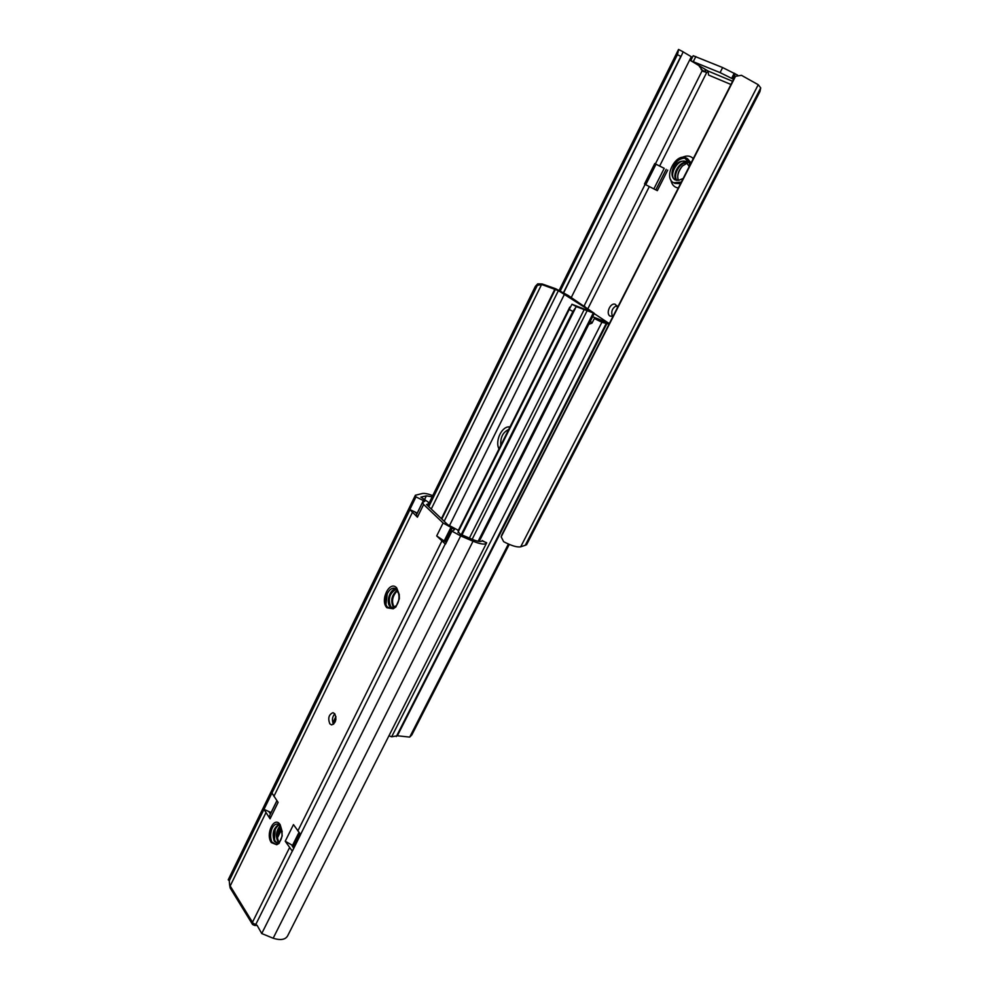<?xml version="1.0" encoding="UTF-8"?>
<svg xmlns="http://www.w3.org/2000/svg" width="989" height="989" viewBox="0 0 989 989"><rect width="100%" height="100%" fill="white"/><g stroke="black" fill="none" stroke-linecap="round" stroke-linejoin="round"><path stroke-width="1.48" d="M690.235 164.57L686.193 158.017C675.846 152.257 662.914 177.921 673.657 182.718L681.31 182.1M617.569 307.381L615.319 304.34C610.522 302.139 605.429 313.488 610.028 316.097L613.007 316.356M657.586 165.027L664.212 168.353L653.84 188.911L645.743 184.708L656.028 164.223L657.586 165.027M645.78 184.622L644.519 183.966L654.767 163.556L664.212 168.353M687.615 162.901L682.558 165.905C678.17 170.8 676.797 175.609 678.429 180.332C676.847 176.66 677.984 172.086 681.878 166.609M689.209 166.585L685.736 161.38C679.146 160.169 674.585 163.828 672.05 172.37C671.778 176.03 672.792 178.539 675.104 179.887L678.911 180.233L683.164 178.465M687.145 162.381C679.245 160.651 671.259 175.758 676.575 180.357M687.454 162.703C679.826 161.615 672.409 175.548 677.032 180.406M686.143 161.603C677.601 157.585 667.785 176.586 675.314 179.986M612.5 316.505C610.757 311.622 612.191 307.962 616.802 305.527M672.05 172.37C673.509 163.494 677.749 158.747 684.759 158.129L689.506 163.346L689.642 165.719M708.656 71.591L706.776 72.345L703.241 71.48L698.988 65.793M660.615 166.498L664.175 168.303M760.714 87.91L525.258 545.285L526.593 544.667L759.96 91.557L760.714 87.91L758.242 84.708L520.709 546.806L525.258 545.285M678.491 49.524L559.156 290.407M683.127 51.885L692.387 57.35M730.982 84.498L708.557 75.053L708.062 71.023L690.73 60.675L693.19 55.73L722.625 67.549L737.559 75.09M758.242 84.708L741.441 75.312L735.519 76.314L734.159 78.23L501.806 534.913L501.176 536.854L503.648 541.688C511.461 545.767 517.148 547.473 520.709 546.806M735.519 76.314L501.176 536.854M704.922 69.205L705.837 72.209L701.102 69.502M677.984 52.516L678.553 49.45L683.139 51.811L681.606 55.285L680.791 56.398L677.416 54.655L677.984 52.516L559.898 290.778M683.139 51.811L678.541 49.45M677.416 54.655L560.269 290.964M680.791 56.398L563.483 292.657M681.606 55.285L563.681 292.769M690.73 60.675L720.079 72.605L733.603 79.33M732.762 78.836L735.334 73.792M656.028 164.223L654.767 163.556M667.711 170.108L657.339 190.642L653.84 188.911M685.909 158.549L684.759 158.129M608.779 323.267L594.204 313.6M608.816 323.168L592.671 316.74M609.039 324.169L601.893 322.266L594.352 318.495L609.372 323.514M594.352 318.495L592.015 323.119L589.308 324.145M388.961 735.754L391.656 736.817L397.368 735.779L409.706 737.102L411.869 734.864L509.261 544.407M601.893 322.266L391.656 736.817M508.395 544.024L409.706 737.102M584.895 306.466L584.276 306.058M568.069 295.39L594.327 313.352L576.364 306.652L572.891 311.461L569.244 309.47L571.963 304.253L589.493 311.152L587.948 309.458L558.402 290.642L541.601 284.473L537.311 285.425L535.815 287.082L535.37 286.34L537.732 283.843L542.195 283.979L555.67 288.739L568.069 295.39M532.589 381.63L528.781 389.246M467.933 511.128L464.336 518.347M444.172 521.29L558.402 290.642M478.132 541.28L593.079 313.426M461.974 534.913L575.153 308.766M461.257 534.616L572.891 311.461M458.537 531.192L569.244 309.47M458.204 530.623L569.788 307.109M441.811 519.052L555.323 289.53M428.781 506.665L537.311 285.425M428.324 506.232L535.815 287.082M428.991 503.314L535.37 286.34M333.627 724.195L333.614 724.183C331.735 720.486 332.119 717.013 334.789 713.786M329.819 723.812L331.636 724.912C335.815 723.07 336.866 719.362 334.777 713.761L332.996 712.686C328.805 714.491 327.742 718.199 329.819 723.812M285.24 841.231L293.473 824.616L300.631 834.493L292.324 851.195L285.24 841.231L294.611 846.609M270.467 813.984L268.773 811.499L271.159 812.562M458.031 532.577L458.575 531.736L457.573 529.931L447.708 524.652L426.543 504.538L428.966 503.624L428.064 501.979L420.881 497.108L426.37 495.872L432.168 496.824M229.176 880.643L228.236 879.802L228.756 879.345L229.25 880.779L229.633 885.056L253.097 923.256L257.066 925.271L261.739 933.542L460.664 535.914L451.948 531.167L454.371 529.77L454.149 529.127L443.097 523.008L423.638 504.464L422.526 502.437L424.788 501.262L415.973 496.886L415.38 495.242L422.464 493.499C424.701 493.14 428.138 493.845 432.762 495.613M446.843 541.428L445.767 540.921L452.196 528.002M417.321 513.068L409.817 509.533L417.407 517.185L423.638 504.464M271.79 841.998C267.871 835.853 272.581 821.772 278.465 824.381L281.259 828.275L282.224 835.866L279.108 843.357L276.735 844.73L271.79 841.998M279.244 842.269L278.564 841.33C276.401 836.286 277.044 831.292 280.456 826.359M278.799 842.64L277.711 841.305C275.474 835.816 276.277 830.649 280.122 825.815M277.476 843.184L275.14 841.219C272.754 834.333 274.064 828.831 279.083 824.715M281.259 828.275C282.73 833.69 282.236 838.178 279.763 841.726L277.044 843.209L274.274 841.194C271.864 833.838 273.347 828.275 278.737 824.505M387.404 607.122C382.249 601.374 388.739 585.117 395.674 588.715L399.247 594.5L399.358 598.728L395.921 606.9L393.226 608.779L387.404 607.122M394.351 607.419L394.154 607.209C391.248 601.547 392.299 596.058 397.318 590.73L397.553 590.557M393.882 607.629L393.313 607.061C390.321 600.793 391.644 595.131 397.257 590.099M392.534 607.876L390.766 606.64C387.676 599.111 389.518 593.252 396.292 589.073M398.233 592.102C399.68 597.232 399.074 601.757 396.391 605.664L392.114 607.839L389.926 606.492C385.846 602.202 389.79 588.999 395.959 588.851M270.071 818.818L263.989 809.361L271.938 793.03L278.094 802.4L270.071 818.818L269.564 815.826M446.348 542.429L436.693 535.927L445.483 544.173L451.948 531.167M292.064 845.756L293.77 848.278M255.768 923.961L254.717 925.469L257.202 925.432M416.913 513.921L414.799 511.882M261.739 933.542L273.162 938.24L473.026 541.218L460.664 535.914M416.369 515.034L417.407 517.185M458.315 532.02L460.441 534.258L472.668 539.5C477.971 541.638 481.124 542.059 482.138 540.736L481.618 541.255M486.501 543.159L287.564 935.977C285.277 939.748 280.48 940.502 273.162 938.24M482.15 540.526L486.613 542.949C485.228 544.877 480.691 544.309 473.026 541.218M409.817 509.533L415.973 496.886M277.439 837.868L281.593 829.437M333.54 724.084L335.926 719.238M277.291 836.002L281.197 828.065M332.959 723.033L335.939 716.988M277.291 835.544L281.111 827.805M332.86 722.774L335.889 716.617M444.197 540.353L445.767 540.921M253.097 923.256L252.578 924.517L254.717 925.469M252.578 924.517L230.19 888.023L229.633 885.056M268.773 811.499L263.989 809.361L229.25 880.779M271.901 842.208C270.158 837.844 270.244 833.097 272.173 827.954M274.472 839.723L275.226 829.029M385.982 604.032L387.305 593.351M389.097 600.904L390 595.761M674.993 183.373L680.506 183.682M678.318 187.997C674.238 187.366 671.741 184.634 670.802 179.8M682.051 157.461C686.576 155.273 690.31 155.644 693.277 158.586M706.776 72.345L659.663 166.004M649.291 186.637L587.985 308.506M702.153 70.726L655.41 163.865M645.149 184.288L584.103 305.922M691.274 56.781L571.271 297.491M708.062 71.023L732.614 81.283M731.675 78.255L734.246 73.198M720.079 72.605L722.625 67.549M693.351 61.503L695.836 56.534M666.178 169.342L655.818 189.876M691.051 162.962L687.516 158.685M606.146 323.613L396.317 736.545M606.875 323.588L397.368 735.779M591.904 322.303L590.136 321.648M508.692 429.498C502.894 432.205 500.261 437.497 500.768 445.359M499 448.919C494.624 440.76 502.276 425.344 509.928 427.013M587.441 310.459L587.948 309.458M449.488 525.616L564.558 294.042M472.161 539.277L587.046 310.905M469.404 538.103L584.202 309.545M441.403 518.656L554.693 289.517M431.266 509.026L541.601 284.473M571.963 304.253L576.364 306.652M542.195 283.979L542.763 284.869M293.597 846.164L299.865 833.591M271.097 812.538L276.895 800.67M417.259 513.031L423.44 500.397M427.273 505.231L427.854 504.069M276.735 844.73L271.345 842.603C265.151 834.061 274.287 815.381 280.171 824.69L282.211 831.662M393.226 608.779L386.934 607.778C379.578 600.484 389.703 579.801 396.713 587.923L399.247 594.5M230.375 885.588L265.93 812.698M252.677 921.872L289.567 847.622M297.85 830.945L441.91 540.995M436.693 535.927L443.097 523.008M273.904 796.343L412.425 512.351M300.594 834.456L445.223 543.962M255.953 924.122L292.287 851.158M271.963 793.067L409.953 509.706M270.417 840.811L270.739 840.143M424.541 499.618L426.37 495.872M486.675 542.726L482.076 540.859M444.444 540.439L450.873 527.52M292.311 845.818L298.95 832.454M673.806 182.792L675.141 183.447M686.242 158.042L687.565 158.722M583.967 305.848L584.845 306.33M479.195 541.453L594.29 313.414M458.105 532.675L458.525 531.822M427.891 505.824L428.929 503.71M228.236 879.802L415.38 495.242M416.32 515.133L422.526 502.437M269.478 816.012L276.945 800.731"/></g></svg>
